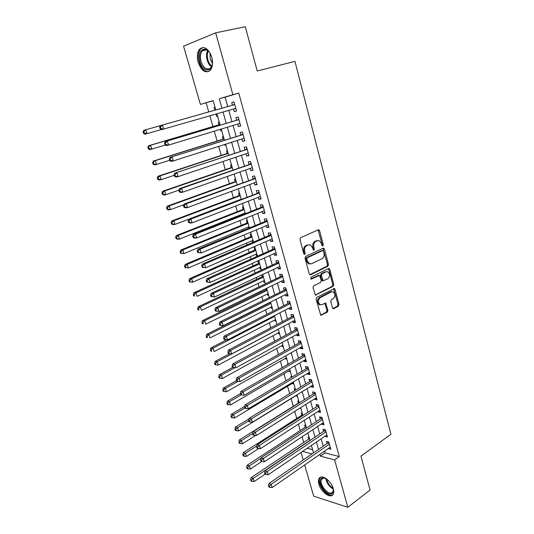 <?xml version="1.0" encoding="UTF-8"?>
<svg xmlns="http://www.w3.org/2000/svg" width="534" height="534" viewBox="0 0 534 534"><rect width="100%" height="100%" fill="white"/><g stroke="black" fill="none" stroke-linecap="round" stroke-linejoin="round"><path stroke-width="0.8" d="M322.863 245.974L323.284 244.739L319.592 230.715L318.925 229.827L318.277 229.82L300.602 237.717L299.968 239.519L303.826 253.804L304.774 254.418L305.214 253.163L304.72 251.32C304.213 248.63 304.887 246.715 306.736 245.58L308.211 244.899L310.401 244.919L312.49 247.716L313.431 250.152L313.905 250.152L314.339 248.911L313.852 247.088C313.358 244.418 314.019 242.529 315.828 241.408L317.283 240.741L319.385 240.754L321.475 243.551L321.949 245.366L322.863 245.974M322.162 245.787L322.316 244.786L318.037 229.927M304.066 254.251L303.759 251.354L304.72 251.32M313.204 249.979L312.891 247.122L313.852 247.088M318.911 484.251C318.237 481.795 318.304 479.866 319.125 478.471C321.488 473.805 331.314 480.754 333.289 488.643C333.944 491.066 333.87 492.962 333.082 494.337C330.619 499.07 320.861 492.001 318.911 484.251M198.167 62.318C196.732 56.611 197.233 52.185 199.676 49.028C204.362 45.744 208.387 48.481 211.751 57.218C213.139 62.899 212.645 67.277 210.269 70.368C205.543 73.699 201.512 71.009 198.167 62.318M332.462 307.884L333.009 308.659L333.73 308.652L338.396 306.122L338.983 304.36L335.032 289.355L334.451 288.554L316.715 297.431L316.101 299.234L320.774 315.28L327.315 312.136L327.916 310.347L325.62 303.085L322.022 304.62L320.04 304.627C317.817 302.317 317.857 300.008 320.16 297.705L331.374 291.844L333.236 291.831C335.452 294.094 335.439 296.377 333.183 298.686L331.34 299.667L330.746 301.443L332.462 307.884M213.193 100.752L200.424 104.43L183.569 46.151L215.669 32.834L245.293 26.7L257.221 71.002L294.948 61.37L390.921 434.255L360.951 456.123L370.075 490.012L347.828 507.3L313.685 496.179L304.654 464.96M215.669 32.834L232.897 94.698L219.294 98.777L221.964 108.195M324.579 451.117L325.079 452.892L339.304 456.557L238.758 93.103L232.897 94.698M339.304 456.557L334.624 459.894L347.828 507.3M327.889 266.259L328.483 264.497L324.432 249.104L323.798 248.243L323.137 248.243L305.655 256.453L305.027 258.249L309.259 273.929L309.874 274.763L310.601 274.763L327.889 266.259L326.921 266.266L327.516 264.51L322.93 248.337M315.234 295.068L332.208 286.297L332.795 284.542L328.797 269.363L329.765 269.356L333.77 284.555L333.176 286.317L315.36 295.148L312.997 287.746L313.612 285.944L320.654 282.379L321.268 280.59L319.499 275.397L311.429 279.062M329.765 269.356L329.158 268.529L328.483 268.529L310.928 277.219L310.915 279.062M309.086 437.253L308.098 437.012L308.692 439.088M305.682 425.318L304.7 425.097L305.294 427.187M302.257 413.289L301.269 413.082L301.87 415.192M299.861 408.136L300.682 407.756M298.8 401.161L297.818 400.974L298.426 403.103M296.25 395.474L296.43 396.108L297.218 395.621M295.315 388.939L294.334 388.772L294.841 390.534M292.732 383.152L292.932 383.859L293.733 383.379M291.804 376.617L290.823 376.463L291.163 377.645M289.188 370.729L289.415 371.517L290.216 371.043M285.857 355.751L288.26 364.181L287.285 364.061L287.452 364.649M285.617 358.207L285.864 359.068L286.671 358.608M282.012 345.578L282.286 346.526L283.1 346.072M278.381 332.849L278.675 333.87L279.496 333.43M274.723 320.013L275.037 321.121L275.864 320.687M271.032 307.07L271.365 308.258L272.207 307.838M267.307 294.02L267.668 295.295L268.515 294.881M265.798 288.734L266.086 289.748M263.549 280.857L263.943 282.219L264.791 281.812M261.847 274.883L262.348 276.632M259.764 267.587L260.178 269.036L261.039 268.642M258.877 261.053L257.909 261.073L258.569 263.402M255.946 254.204L256.387 255.739L257.248 255.359M255.058 247.669L254.097 247.709L254.765 250.059M252.095 240.701L252.562 242.336L253.436 241.962M251.214 234.172L250.252 234.239L250.927 236.602M247.335 220.562L246.374 220.649L247.055 223.032M248.21 227.09L248.564 228.318M243.424 206.838L242.463 206.945L243.15 209.348M244.298 213.36L244.485 214.014M239.479 192.994L238.524 193.121L239.212 195.551M235.501 179.03L234.546 179.177L235.247 181.627M231.489 164.939L230.534 165.119L231.235 167.589M227.437 150.735L226.489 150.935L227.197 153.425M224.654 144.5L224.861 145.221L225.782 144.928M223.352 136.404L222.404 136.624L223.125 139.14M220.328 129.348L220.762 130.863L221.697 130.583M219.234 121.946L218.286 122.193L219.013 124.729M233.505 109.009L234.232 111.613L236.509 110.999L233.979 101.934L231.709 102.588L232.444 105.225M237.717 124.062L238.411 126.551L240.687 125.997L238.184 117.013L235.908 117.607L236.642 120.223M241.882 138.98L242.549 141.363L244.832 140.863L242.349 131.958L240.066 132.492L240.794 135.082M246.02 153.765L246.648 156.035L248.944 155.594L246.481 146.77L244.192 147.244L244.912 149.814M250.112 168.417L250.72 170.58L253.016 170.192L250.573 161.448L248.283 161.869L248.991 164.412M254.171 182.942L254.745 184.991L257.048 184.664L254.631 175.993L252.335 176.36L253.036 178.883M258.196 197.333L258.743 199.282L261.046 199.008L258.65 190.418L256.347 190.725L257.048 193.228M262.187 211.604L262.701 213.446L265.011 213.22L262.635 204.709L260.332 204.963L261.019 207.439M266.139 225.742L266.626 227.484L268.942 227.317L266.586 218.873L264.277 219.073L264.964 221.537M270.057 239.759L270.518 241.401L272.834 241.281L270.504 232.917L268.188 233.064L268.869 235.501M273.942 253.657L274.376 255.199L276.692 255.132L274.383 246.835L272.066 246.935L272.74 249.351M277.793 267.427L278.201 268.882L280.524 268.862L278.227 260.639L275.904 260.685L276.579 263.082M281.612 281.084L281.992 282.439L284.315 282.473L282.045 274.316L279.716 274.316L280.383 276.692M285.396 294.628L285.75 295.889L288.08 295.963L285.823 287.879L283.494 287.833L284.155 290.189M289.148 308.045L289.475 309.219L291.811 309.34L289.575 301.33L287.245 301.236L287.893 303.566M292.866 321.355L293.173 322.436L295.509 322.609L293.293 314.659L290.957 314.519L291.604 316.836M296.557 334.551L296.837 335.546L299.173 335.759L296.977 327.883L294.641 327.696L295.282 329.985M300.215 347.634L300.468 348.542L302.811 348.802L300.635 340.986L298.292 340.759L298.927 343.028M303.839 360.61L304.073 361.431L306.416 361.732L304.26 353.989L301.91 353.708L302.544 355.964M307.437 373.473L307.644 374.207L309.994 374.554L307.851 366.878L305.501 366.551L306.129 368.794M311.002 386.236L311.188 386.883L313.538 387.277L311.415 379.654L309.066 379.294L309.687 381.51M314.539 398.885L314.7 399.459L317.056 399.886L314.947 392.33L312.597 391.923L313.211 394.125M318.05 411.434L318.184 411.921L320.547 412.395L318.458 404.906L316.101 404.452L316.709 406.634M321.528 423.876L321.642 424.29L324.004 424.804L321.929 417.368L319.572 416.88L320.18 419.043M324.979 436.218L327.435 437.106L325.38 429.736L323.017 429.202L323.617 431.352M238.758 93.103L225.094 97.188L227.731 106.56M228.799 110.364L231.963 121.625M233.051 125.483L236.161 136.55M237.263 140.462L240.32 151.342M241.435 155.314L244.438 166.001M245.567 170.026L248.524 180.532M249.665 184.604L252.569 194.93M253.73 199.055L256.58 209.208M257.755 213.38L260.559 223.352M261.747 227.577L264.504 237.376M265.705 241.655L268.408 251.28M269.623 255.606L272.287 265.064M273.515 269.43L276.125 278.728M277.366 283.14L279.929 292.278M281.184 296.73L283.708 305.708M284.969 310.201L287.452 319.018M288.727 323.564L291.163 332.221M292.452 336.807L294.841 345.318M296.143 349.937L298.493 358.294M299.801 362.96L302.111 371.17M303.432 375.869L305.695 383.933M307.03 388.672L309.253 396.595M310.601 401.368L312.784 409.151M314.139 413.963L316.282 421.6M317.65 426.446L319.753 433.948M321.128 438.835L323.197 446.197M328.403 448.46L330.833 449.308L328.797 441.998L326.434 441.431L327.028 443.56M206.144 102.868L208.747 111.92M209.862 115.805L212.946 126.538M214.281 131.184L217.104 141.029M218.653 146.423L221.23 155.394M222.992 161.522L225.321 169.632M227.29 176.48L229.38 183.743M231.549 191.299L233.398 197.74M235.768 205.99L237.383 211.611M238.538 215.643L238.731 216.303M239.946 220.542L241.335 225.368M242.503 229.446L242.857 230.675M244.091 234.967L245.253 239.005M246.434 243.124L246.948 244.926M248.197 249.265L249.138 252.529M250.333 256.694L251.007 259.043M252.268 263.436L252.989 265.939M254.197 270.144L255.025 273.041M256.3 277.473L256.807 279.229M258.029 283.481L259.017 286.918M260.298 291.397L260.592 292.418M261.827 296.704L262.962 300.669M265.592 309.82L266.88 314.299M269.33 322.823L270.765 327.816M273.034 335.719L274.609 341.213M276.705 348.508L278.428 354.496M280.35 361.198L282.212 367.666M283.968 373.78L285.964 380.722M287.552 386.256L289.682 393.671M291.103 398.638L293.306 406.294M294.761 411.354L296.797 418.442M298.426 424.116L300.255 430.484M302.064 436.772L303.692 442.439M307.204 448.28L312.624 449.681M214.134 107.634L215.082 107.367L214.134 107.634L214.862 110.191M215.97 114.049L216.63 116.385L217.578 116.125L216.63 116.385M220.762 130.863L221.71 130.636M224.861 145.221L225.809 145.014M229.373 159.372L229.874 159.272M252.562 242.336L253.029 242.309M256.387 255.739L257.355 255.713M260.178 269.036L261.146 269.029M263.943 282.219L264.911 282.232M267.668 295.295L268.642 295.329M271.365 308.258L272.34 308.312M275.037 321.121L276.011 321.188M278.675 333.87L279.649 333.964M282.286 346.526L283.26 346.633M285.864 359.068L286.838 359.195M289.415 371.517L290.396 371.657M292.932 383.859L293.914 384.019M296.43 396.108L297.411 396.288M299.894 408.25L300.876 408.45M303.212 459.954L301.043 452.465M215.776 109.931L143.813 130.316L215.809 109.924L213.153 100.619L200.424 104.43M313.531 452.852L311.415 445.423M310.007 440.503L307.851 432.934M306.463 428.048L304.267 420.338M302.885 415.485L300.649 407.642M299.274 402.823L296.997 394.833M295.636 390.054L293.313 381.917M291.964 377.171L289.602 368.887M284.529 351.085L282.086 342.494M280.764 337.875L278.274 329.131M276.966 324.545L274.429 315.647M273.134 311.108L270.558 302.044M269.276 297.545L266.646 288.327M265.378 283.874L262.701 274.483M261.446 270.077L258.723 260.519M257.481 256.16L254.711 246.434M253.476 242.116L250.66 232.223M249.445 227.951L246.574 217.879M245.366 213.66L242.449 203.407M241.261 199.242L238.291 188.809M237.116 184.691L234.092 174.077M232.931 170.012L229.854 159.212M228.712 155.2L225.575 144.207M224.447 140.248L221.263 129.061M220.148 125.163L216.904 113.782M302.571 451.424L311.983 453.913M319.913 454.361L320.413 456.143L334.624 459.894M223.045 112.02L226.242 123.334M227.344 127.219L230.488 138.339M231.602 142.278L234.7 153.205M235.828 157.196L238.865 167.943M240.013 171.988L242.997 182.548M244.158 186.64L247.095 197.019M248.27 201.164L251.154 211.364M252.342 215.562L255.179 225.582M256.38 229.827L259.164 239.673M260.378 243.965L263.115 253.643M264.343 257.982L267.033 267.494M268.275 271.879L270.918 281.218M272.173 285.65L274.77 294.828M276.038 299.307L278.588 308.318M279.869 312.837L282.373 321.695M283.667 326.261L286.124 334.958M287.425 339.564L289.849 348.108M291.163 352.754L293.54 361.151M294.861 365.83L297.198 374.074M298.533 378.8L300.822 386.896M302.171 391.656L304.42 399.612M305.775 404.405L307.984 412.221M309.353 417.054L311.529 424.724M312.904 429.59L315.033 437.119M316.422 442.025L318.518 449.421M225.094 97.188L219.294 98.777M325.079 452.892L320.413 456.143M231.709 102.588L233.985 101.947M234.232 111.613L236.495 110.959M238.411 126.551L240.654 125.864M242.549 141.363L244.772 140.642M246.648 156.035L248.857 155.287M250.72 170.58L252.902 169.799M254.745 184.991L256.914 184.19M258.743 199.282L260.892 198.448M262.701 213.446L264.831 212.585M266.626 227.484L268.742 226.596M270.518 241.401L272.614 240.487M274.376 255.199L276.452 254.257M278.201 268.882L280.257 267.914M281.992 282.439L284.035 281.451M285.75 295.889L287.773 294.868M289.475 309.219L291.484 308.178M293.173 322.436L295.162 321.375M296.837 335.546L298.813 334.458M300.468 348.542L302.431 347.427M304.073 361.431L306.015 360.296M307.644 374.207L309.573 373.052M311.188 386.883L313.104 385.708M314.7 399.459L316.602 398.257M318.184 411.921L320.073 410.699M321.642 424.29L323.511 423.048M325.072 436.552L326.928 435.29M328.47 448.714L330.312 447.439M317.717 240.587L317.283 240.741M312.891 247.122C312.397 244.465 313.051 242.576 314.866 241.455L316.315 240.794M308.692 244.732L308.211 244.899M303.759 251.354C303.252 248.67 303.926 246.755 305.775 245.62L307.25 244.939M309.773 274.696L326.921 266.266M323.484 251.174L322.576 250.573L307.25 257.809L306.81 259.063L307.33 260.993L309.34 263.723L311.609 263.736L322.042 258.723C323.824 257.582 324.472 255.699 323.984 253.076L323.484 251.174M322.035 250.593L322.576 250.573M310.054 263.956L308.385 263.736L306.369 261.013L305.849 259.083L306.289 257.829L321.608 250.606M318.531 275.397L310.735 278.922M327.849 278.735C330.152 276.412 330.146 274.102 327.843 271.806L326.014 271.806L322.049 273.782L321.441 275.557L323.197 280.737L327.849 278.735M326.441 271.646L326.014 271.806M322.923 280.737L322.229 280.73L321.635 279.909L320.473 275.557L321.081 273.782L325.052 271.813M328.797 269.363L328.317 268.609M331.881 291.657L330.406 291.818L331.374 291.844M320.453 304.794L319.078 304.58C316.856 302.277 316.896 299.974 319.198 297.672L330.406 291.818M320.634 315.18L326.347 312.083L326.948 310.294L324.799 303.145M332.856 308.552L337.428 306.075L338.009 304.313L333.63 288.627M143.886 131.571L143.079 131.798L143.559 133.353L144.367 133.126L143.886 131.571L145.829 129.749L147.024 133.647L161.368 129.522M144.367 133.126L147.024 133.647L145.008 134.194L143.559 133.353M143.079 131.798L143.813 130.316M233.365 104.964L160.367 125.644L234.72 104.584L233.365 104.964L234.553 103.983M160.507 126.918L162.51 125.043L163.724 129.068L161.582 129.655L160.133 128.767L160.994 128.534L160.507 126.918L159.646 127.159L160.133 128.767M235.774 108.362L163.724 129.068L160.994 128.534M235.928 108.929L234.633 108.689M160.367 125.644L159.646 127.159M200.01 61.764C198.461 52.766 200.457 48.614 206.004 49.308C208.594 50.59 210.523 53.273 211.771 57.352L212.459 62.311C212.659 72.871 202.653 72.203 200.01 61.764M209.181 51.985L206.585 49.942C204.909 49.255 203.461 49.555 202.246 50.837C200.29 53.36 199.89 56.904 201.031 61.463C203.701 68.425 206.938 70.575 210.723 67.911L212.212 64.888M212.405 63.446L210.189 59.174L210.002 53.2M202.947 47.459L200.664 48.888C198.234 52.018 197.734 56.417 199.162 62.084C201.385 68.652 204.555 71.823 208.654 71.596M333.096 488.023L333.376 489.491C333.57 491.607 333.056 493.009 331.828 493.703C326.534 496.907 316.115 480.767 321.715 478.097L323.01 477.743L326.808 479.078M325.466 478.31L323.744 478.01L321.675 479.192C318.598 483.35 327.662 495.459 331.908 492.782L332.856 491.881L333.383 489.578M320.527 477.256L319.899 477.99C316.095 483.136 327.295 498.149 332.575 494.871M219.915 124.455L148.585 145.775L150.601 145.268L151.79 149.126L165.406 145.008M219.968 124.535L150.601 145.268L147.865 147.284L148.339 148.826L149.146 148.626L148.672 147.084M149.146 148.626L151.79 149.126L149.767 149.62L148.339 148.826M147.865 147.284L148.585 145.775M224.02 138.853L153.305 161.088L155.341 160.647L156.515 164.465L169.699 160.267M224.1 139.014L155.341 160.647L152.604 162.623L153.078 164.152L153.885 163.978L153.412 162.449M153.885 163.978L156.515 164.465L154.48 164.893L153.078 164.152M152.604 162.623L153.305 161.088M228.085 153.131L157.991 176.26L160.026 175.88L161.195 179.664L174.258 175.299M228.192 153.371L160.026 175.88L158.111 177.675L157.296 177.829L157.764 179.337L158.578 179.19L158.111 177.675M158.578 179.19L161.195 179.664L159.152 180.031L157.764 179.337M157.296 177.829L157.991 176.26M232.116 167.282L162.623 191.292L164.672 190.972L165.827 194.723L178.85 190.164M232.243 167.603L164.672 190.972L162.77 192.761L161.949 192.887L162.416 194.383L163.23 194.263L162.77 192.761M163.23 194.263L165.827 194.723L163.778 195.03L162.416 194.383M161.949 192.887L162.623 191.292M238.905 119.603L165.206 141.623L238.918 119.636M165.366 142.958L167.362 141.089L168.57 145.074L166.414 145.595L164.993 144.761L165.854 144.554L165.366 142.958L164.505 143.172L164.993 144.761M239.96 123.381L168.57 145.074L165.854 144.554M237.55 119.95L238.725 118.955M240.093 123.855L239.065 123.654M165.206 141.623L164.505 143.172M243.057 134.488L170.006 157.45L243.077 134.561M170.179 158.838L172.168 156.976L173.363 160.928L171.194 161.381L169.799 160.607L170.66 160.42L170.179 158.838L169.318 159.025L169.799 160.607M244.111 138.273L173.363 160.928L170.66 160.42M241.695 134.802L242.863 133.794M244.218 138.653L243.391 138.5M170.006 157.45L169.318 159.025M247.169 149.24L174.758 173.123L247.202 149.346M174.952 174.571L176.928 172.716L178.109 176.627L175.933 177.021L174.558 176.293L175.426 176.14L174.952 174.571L174.084 174.731L174.558 176.293M248.223 153.024L178.109 176.627L175.426 176.14M245.807 149.513L246.962 148.499M248.303 153.311L247.683 153.211M174.758 173.123L174.084 174.731M251.247 163.858L179.457 188.649L181.64 188.308L251.287 164.005M179.678 190.151L181.64 188.308L182.808 192.18L180.632 192.507L179.27 191.833L180.145 191.699L179.678 190.151L178.803 190.284L179.27 191.833M252.302 167.649L182.808 192.18L180.145 191.699M249.879 164.105L251.027 163.07M252.355 167.843L251.928 167.776M179.457 188.649L178.803 190.284M236.115 181.313L167.222 206.184L169.278 205.924L170.419 209.642L183.85 204.736M236.262 181.707L169.278 205.924L167.382 207.706L166.561 207.806L167.015 209.295L167.836 209.194L167.382 207.706M167.836 209.194L170.419 209.642L168.364 209.889L167.015 209.295M166.561 207.806L167.222 206.184M255.285 178.349L184.123 204.028L186.306 203.748L255.339 178.53M184.35 205.583L186.306 203.748L187.467 207.586L185.278 207.846L183.943 207.225L184.817 207.119L184.35 205.583L183.476 205.69L183.943 207.225M256.347 182.141L187.467 207.586L184.817 207.119M253.917 178.563L255.058 177.522M184.123 204.028L183.476 205.69M240.08 195.224L171.774 220.942L173.837 220.736L174.972 224.42L241.241 199.175M240.247 195.698L173.837 220.736L171.948 222.511L171.127 222.591L171.581 224.06L172.402 223.986L171.948 222.511M172.402 223.986L174.972 224.42L172.909 224.614L171.581 224.06M171.127 222.591L171.774 220.942M259.29 192.714L188.736 219.26L190.932 219.04L259.35 192.928M188.989 220.869L190.932 219.04L192.08 222.838L189.884 223.045L188.569 222.471L189.45 222.391L188.989 220.869L188.108 220.956L188.569 222.471M260.312 196.519L192.08 222.838L189.45 222.391M257.922 192.894L259.05 191.839M188.736 219.26L188.108 220.956M244.011 209.014L176.287 235.567L178.356 235.421L179.477 239.065L245.186 213.006M244.198 209.562L178.356 235.421L176.48 237.183L175.653 237.243L176.1 238.698L176.928 238.645L176.48 237.183M176.928 238.645L179.477 239.065L177.408 239.199L176.1 238.698M175.653 237.243L176.287 235.567M263.262 206.952L261.887 207.099L193.308 234.346L195.517 234.186L263.329 207.199M193.575 236.008L195.517 234.186L196.652 237.95L194.449 238.097L193.154 237.577L194.036 237.517L193.575 236.008L192.694 236.068L193.154 237.577M264.317 210.743L196.652 237.95L194.036 237.517M261.887 207.099L263.008 206.031M193.308 234.346L192.694 236.068M247.903 222.691L180.759 250.059L182.835 249.965L183.95 253.577L249.091 226.73M248.116 223.312L182.835 249.965L180.966 251.721L180.132 251.754L180.579 253.203L181.413 253.169L180.966 251.721M181.413 253.169L183.95 253.577L180.579 253.203M180.132 251.754L180.759 250.059M267.194 221.063L265.819 221.176L197.84 249.291L200.05 249.198L267.274 221.343M198.121 251.007L200.05 249.198L201.178 252.922L197.693 252.535L198.575 252.502L198.121 251.007L197.24 251.047L197.693 252.535M268.255 224.854L201.178 252.922L198.575 252.502M265.819 221.176L266.927 220.101M197.84 249.291L197.24 251.047M251.768 236.248L185.185 264.417L187.274 264.377L188.375 267.961L252.969 240.333M252.001 236.942L187.274 264.377L185.411 266.126L184.577 266.139L185.018 267.574L185.852 267.561L185.411 266.126M185.852 267.561L188.375 267.961L185.018 267.574M184.577 266.139L185.185 264.417M271.098 235.053L269.717 235.14L202.333 264.103L204.549 264.063L271.185 235.361M202.626 265.865L204.549 264.063L205.663 267.761L202.192 267.36L203.074 267.347L202.626 265.865L201.745 265.879L202.192 267.36M272.153 238.845L205.663 267.761L203.074 267.347M269.717 235.14L270.818 234.052M202.333 264.103L201.745 265.879M255.632 249.678L189.577 278.648L191.673 278.661L192.761 282.212L256.814 253.817M255.853 250.459L191.673 278.661L189.817 280.403L188.983 280.397L189.416 281.818L190.258 281.825L189.817 280.403M190.258 281.825L192.761 282.212L189.416 281.818M188.983 280.397L189.577 278.648M274.963 248.917L273.582 248.977L206.778 278.775L209.001 278.795L275.057 249.258M207.092 280.59L209.001 278.795L210.109 282.453L206.645 282.039L207.532 282.052L207.092 280.59L206.204 280.577L206.645 282.039M276.025 252.716L210.109 282.453L207.532 282.052M273.582 248.977L274.67 247.876M206.778 278.775L206.204 280.577M259.431 263.008L193.929 292.752L196.031 292.819L197.113 296.337L260.625 267.194M259.671 263.856L196.031 292.819L194.182 294.554L193.341 294.521L193.782 295.929L194.616 295.963L194.182 294.554M194.616 295.963L193.782 295.929M193.341 294.521L193.929 292.752M316.849 240.614L316.355 240.774M278.795 262.668L277.413 262.695L211.184 293.313L213.413 293.386L278.902 263.042M211.511 295.175L213.413 293.386L214.508 297.011L211.063 296.59L211.951 296.624L211.511 295.175L210.623 295.142L211.063 296.59M279.856 266.466L214.508 297.011L211.951 296.624M277.413 262.695L278.494 261.587M211.184 293.313L210.623 295.142M263.169 276.245L198.241 306.73L200.35 306.85L201.418 310.334L264.403 280.45M263.462 277.146L200.35 306.85L198.514 308.579L197.667 308.525L198.101 309.92L198.942 309.974L198.514 308.579M198.942 309.974L198.101 309.92M197.667 308.525L198.241 306.73M282.599 276.298L281.211 276.292L215.549 307.717L217.785 307.844L282.706 276.699M215.896 309.627L217.785 307.844L218.873 311.435L215.436 311.008L216.33 311.062L215.896 309.627L215.002 309.573L215.436 311.008M283.654 280.096L218.873 311.435L216.33 311.062M281.211 276.292L282.286 275.177M215.549 307.717L215.002 309.573M266.933 289.341L202.513 320.58L204.629 320.754L205.69 324.211L268.148 293.607M267.214 290.329L204.629 320.754L202.8 322.476L201.959 322.402L202.379 323.784L203.227 323.858L202.8 322.476M203.227 323.858L202.379 323.784M201.959 322.402L202.513 320.58M286.364 289.808L284.976 289.782L219.874 321.989L222.117 322.169L286.484 290.242M220.235 323.944L222.117 322.169L223.192 325.727L219.768 325.286L220.669 325.366L220.235 323.944L219.334 323.864L219.768 325.286M287.425 293.613L223.192 325.727L220.669 325.366M284.976 289.782L286.044 288.647M219.874 321.989L219.334 323.864M270.611 302.357L206.751 334.311L208.874 334.531L209.929 337.962L271.866 306.649M270.938 303.399L208.874 334.531L207.052 336.246L206.204 336.16L206.625 337.528L207.472 337.622L207.052 336.246M207.472 337.622L206.625 337.528M206.204 336.16L206.751 334.311M290.102 303.212L288.714 303.152L224.16 336.126L226.409 336.36L290.229 303.672M224.534 338.129L226.409 336.36L227.477 339.891L224.066 339.444L224.961 339.537L224.534 338.129L223.633 338.029L224.066 339.444M291.157 307.01L227.477 339.891L224.961 339.537M288.714 303.152L289.768 302.01M224.16 336.126L223.633 338.029M226.69 339.804L210.95 347.921L213.079 348.195L214.121 351.592L275.551 319.579M274.636 316.355L213.079 348.195L211.264 349.904L210.416 349.79L210.837 351.145L211.684 351.259L211.264 349.904M211.684 351.259L210.837 351.145M210.416 349.79L210.95 347.921M293.807 316.495L292.412 316.408L228.405 350.144L230.661 350.431L293.94 316.982M228.799 352.186L230.661 350.431L231.723 353.922L228.318 353.468L229.219 353.588L228.799 352.186L227.898 352.066L228.318 353.468M294.861 320.293L231.723 353.922L229.219 353.588M292.412 316.408L293.46 315.254M228.405 350.144L227.898 352.066M229.713 353.662L215.115 361.418L217.245 361.732L218.279 365.102L279.209 332.408M278.294 329.211L217.245 361.732L215.442 363.434L214.588 363.3L215.002 364.649L215.856 364.782L215.442 363.434M218.279 365.102L215.856 364.782M214.588 363.3L215.115 361.418M297.478 329.665L296.083 329.551L232.617 364.028L234.88 364.368L297.618 330.186M233.018 366.117L232.116 365.977L232.537 367.365L233.438 367.505L233.018 366.117L234.88 364.368L235.928 367.833L298.539 333.463M296.083 329.551L297.124 328.39M232.617 364.028L232.116 365.977M233.438 367.505L235.928 367.833M232.757 367.399L219.24 374.788L221.376 375.155L222.404 378.493L282.833 345.131M234.967 367.706L221.376 375.155L219.581 376.85L218.726 376.697L219.14 378.032L219.995 378.185L219.581 376.85M222.404 378.493L219.995 378.185M218.726 376.697L219.24 374.788M301.116 342.728L299.721 342.581L236.789 377.792L239.052 378.179L301.269 343.269M237.203 379.921L236.302 379.767L236.716 381.136L237.623 381.296L237.203 379.921L239.052 378.179L240.093 381.616L302.177 346.526M299.721 342.581L300.755 341.413M236.789 377.792L236.302 379.767M237.623 381.296L240.093 381.616M236.555 380.615L223.332 388.044L225.475 388.458L226.489 391.769L286.431 357.747M238.077 381.356L225.475 388.458L223.686 390.147L222.832 389.98L223.239 391.302L224.093 391.469L223.686 390.147M226.489 391.769L224.093 391.469M222.832 389.98L223.332 388.044M304.727 355.677L303.332 355.51L240.921 391.429L243.19 391.869L304.887 356.251M241.355 393.605L240.447 393.424L240.854 394.786L241.768 394.966L241.355 393.605L243.19 391.869L244.225 395.273L305.788 359.475M303.332 355.51L304.353 354.329M240.921 391.429L240.447 393.424M241.768 394.966L244.225 395.273M240.5 393.618L227.384 401.194L229.533 401.648L230.541 404.926L289.995 370.262M241.248 394.866L229.533 401.648L227.751 403.33L226.897 403.143L227.297 404.452L228.158 404.639L227.751 403.33M230.541 404.926L228.158 404.639M226.897 403.143L227.384 401.194M308.312 368.52L306.91 368.326L245.019 404.952L247.295 405.433L308.478 369.121M245.466 407.162L244.552 406.968L244.959 408.316L245.874 408.517L245.466 407.162L247.295 405.433L248.317 408.81L309.373 372.318M306.91 368.326L307.924 367.138M245.019 404.952L244.552 406.968M245.874 408.517L248.317 408.81M244.699 406.341L231.402 414.224L233.558 414.724L234.559 417.975L293.533 382.678M244.866 408.003L233.558 414.724L231.789 416.4L230.928 416.193L231.329 417.495L232.19 417.695L231.789 416.4M234.559 417.975L232.19 417.695M230.928 416.193L231.402 414.224M311.863 381.256L310.461 381.036L249.078 418.349L251.36 418.883L312.036 381.883M249.538 420.605L248.624 420.385L249.031 421.72L249.945 421.94L249.538 420.605L251.36 418.883L252.375 422.227L312.924 385.054M310.461 381.036L311.469 379.841M249.078 418.349L248.624 420.385M249.945 421.94L252.375 422.227M248.957 418.89L235.394 427.14L237.55 427.687L238.544 430.911L297.044 394.993M248.764 420.845L237.55 427.687L235.788 429.356L234.92 429.129L235.32 430.417L236.182 430.644L235.788 429.356M238.544 430.911L236.182 430.644M234.92 429.129L235.394 427.14M315.387 393.892L313.985 393.645L253.103 431.632L255.392 432.206L315.567 394.539M253.577 433.922L252.662 433.688L253.063 435.01L253.977 435.25L253.577 433.922L255.392 432.206L256.393 435.524L316.442 397.69M313.985 393.645L314.98 392.437M253.103 431.632L252.662 433.688M253.977 435.25L256.393 435.524M299.214 402.609L239.345 439.949L241.508 440.543L242.489 443.734L255.666 435.444M252.695 433.541L241.508 440.543L239.753 442.199L238.885 441.958L239.279 443.233L240.146 443.474L239.753 442.199M242.489 443.734L240.146 443.474M238.885 441.958L239.345 439.949M318.878 406.414L317.476 406.147L257.094 444.795L259.384 445.423L319.065 407.095M257.582 447.125L256.66 446.871L257.061 448.186L257.975 448.44L257.582 447.125L259.384 445.423L260.378 448.707L319.933 410.212M317.476 406.147L318.464 404.932M257.094 444.795L256.66 446.871M257.975 448.44L260.378 448.707M302.658 414.691L243.264 452.652L245.426 453.286L246.408 456.45L258.703 448.52M256.854 445.957L245.426 453.286L243.678 454.935L242.816 454.681L243.204 455.943L244.071 456.203L243.678 454.935M246.408 456.45L244.071 456.203M242.816 454.681L243.264 452.652M322.342 418.843L320.934 418.549L261.046 457.845L263.349 458.512L322.536 419.544M261.547 460.215L260.625 459.941L261.026 461.243L261.94 461.516L261.547 460.215L263.349 458.512L264.33 461.77L323.397 422.634M320.934 418.549L321.889 417.361M261.046 457.845L260.625 459.941M261.94 461.516L264.33 461.77M306.069 426.679L247.149 465.241L249.318 465.915L250.286 469.059L261.78 461.469M260.966 458.272L249.318 465.915L247.576 467.564L246.708 467.29L247.095 468.545L247.963 468.819L247.576 467.564M250.286 469.059L247.963 468.819M246.708 467.29L247.149 465.241M325.773 431.165L324.372 430.845L264.971 470.781L267.274 471.495L325.98 431.886M265.478 473.184L264.557 472.897L264.951 474.185L265.872 474.479L265.478 473.184L267.274 471.495L268.248 474.719L326.835 434.956M324.372 430.845L325.273 429.71M264.971 470.781L264.557 472.897M265.872 474.479L268.248 474.719M309.46 438.574L251 477.73L253.176 478.444L254.137 481.561L265.018 474.205M309.954 440.296L253.176 478.444L251.441 480.086L250.573 479.792L250.953 481.041L251.828 481.328L251.441 480.086M254.137 481.561L251.828 481.328M250.573 479.792L251 477.73M329.184 443.387L327.776 443.046L268.856 483.604L271.159 484.358L329.391 444.134M269.376 486.047L268.455 485.74L268.842 487.021L269.763 487.328L269.376 486.047L271.159 484.358L272.126 487.562L330.246 447.178M327.776 443.046L328.637 441.958M268.856 483.604L268.455 485.74M269.763 487.328L272.126 487.562M322.316 244.786L323.284 244.739M304.253 253.189L305.214 253.163M313.378 248.944L314.339 248.911M314.866 241.455L315.828 241.408M305.775 245.62L306.736 245.58M318.624 230.775L319.592 230.715M309.88 274.763L310.601 274.763M323.471 249.144L324.432 249.104M327.516 264.51L328.483 264.497M306.289 257.829L307.25 257.809M305.849 259.083L306.81 259.063M306.369 261.013L307.33 260.993M332.795 284.542L333.77 284.555M332.208 286.297L333.176 286.317M315.32 295.128L316.101 295.148M317.83 275.397L318.791 275.397M321.081 273.782L322.049 273.782M320.473 275.557L321.441 275.557M321.635 279.909L322.603 279.916M319.198 297.672L320.16 297.705M325.219 303.833L326.187 303.873M326.948 310.294L327.916 310.347M326.347 312.083L327.315 312.136M320.694 315.227L321.528 315.274M334.064 289.328L335.032 289.355M338.009 304.313L338.983 304.36M337.428 306.075L338.396 306.122M332.936 308.619L333.73 308.652M235.801 108.455L234.873 108.709M234.686 104.47L233.765 104.731M211.477 66.83C209.522 65.408 208.086 63.145 207.159 60.042C206.184 56.31 206.351 53.146 207.653 50.55M208.22 51.004C207.119 53.487 207.012 56.437 207.913 59.841C208.747 62.658 210.036 64.768 211.784 66.183M333.316 489.084C329.204 486.754 326.728 483.237 325.9 478.524M326.621 478.951C327.529 482.963 329.705 486.067 333.156 488.25M239.973 123.421L239.192 123.614M238.872 119.476L237.944 119.709M243.017 134.348L242.089 134.561M247.129 149.079L246.194 149.273M251.2 163.684L250.266 163.851M255.232 178.162L254.304 178.309M259.237 192.514L258.302 192.634M263.202 206.731L262.261 206.838M267.133 220.836L266.192 220.909M271.032 234.806L270.091 234.867M274.89 248.664L273.949 248.697M278.721 262.394L277.773 262.414M282.519 276.011L281.572 276.011M286.284 289.515L285.336 289.495M290.015 302.898L289.068 302.858M293.713 316.168L292.766 316.108M297.385 329.331L296.43 329.251M301.022 342.381L300.068 342.281M304.627 355.317L303.679 355.203M308.205 368.153L307.25 368.019M311.756 380.875L310.801 380.729M315.274 393.498L314.319 393.331M318.765 406.014L317.803 405.827M322.222 418.422L321.268 418.222M325.66 430.738L324.699 430.517M329.064 442.946L328.103 442.713M319.125 478.471L320.006 477.83M318.157 229.874L318.925 229.827M323.077 248.27L323.798 248.243M308.385 263.736L309.34 263.723M322.229 280.73L323.197 280.737M328.477 268.535L329.158 268.529M319.078 304.58L320.04 304.627M324.959 303.058L325.62 303.085M333.803 288.54L334.451 288.554M206.585 49.942L206.004 49.308M206.484 49.896L202.246 50.837M323.744 478.01L323.01 477.743M323.197 478.09L321.675 479.192"/></g></svg>
